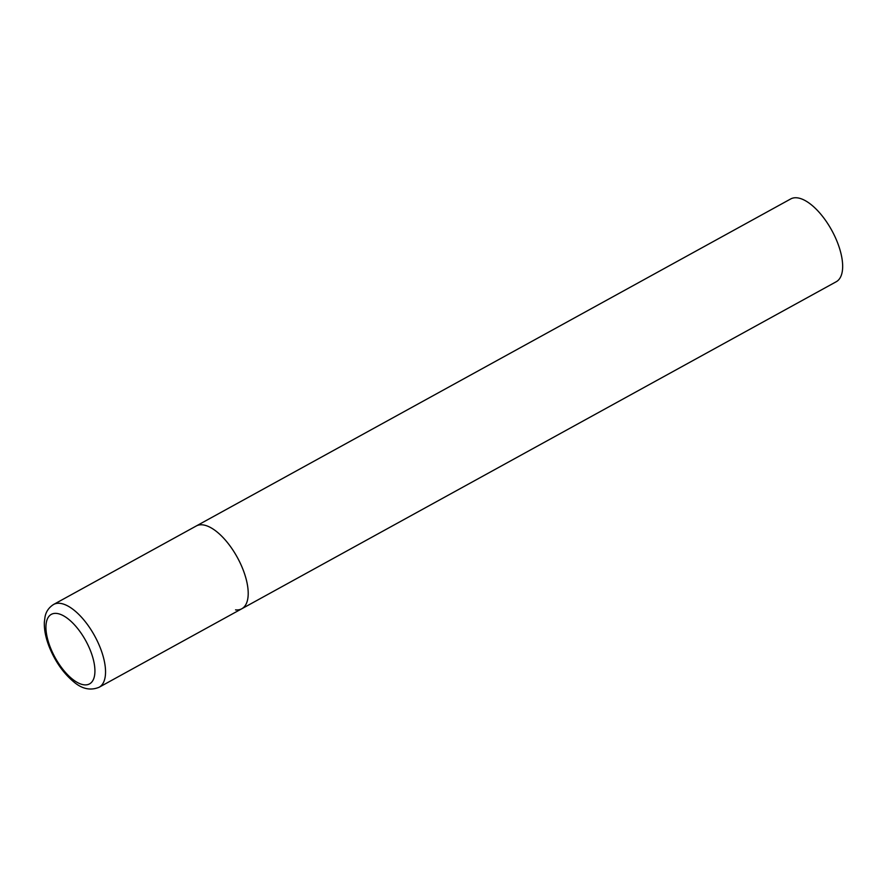 <?xml version="1.0" encoding="UTF-8"?>
<svg xmlns="http://www.w3.org/2000/svg" width="887" height="887" viewBox="0 0 887 887"><rect width="100%" height="100%" fill="white"/><g stroke="black" fill="none" stroke-linecap="round" stroke-linejoin="round"><path stroke-width="1.33" d="M241.807 608.759L836.264 281.722A47.244 20.822 61.2 0 0 834.878 236.474A47.244 20.822 61.2 0 0 797.003 197.812A47.244 20.822 61.2 0 0 790.716 198.943L53.597 604.468A47.244 20.822 -118.8 0 1 100.442 648.275A47.244 20.822 -118.8 0 1 99.144 687.248L241.807 608.759A47.244 20.822 -118.8 0 0 243.105 569.787A47.244 20.822 -118.8 0 0 196.271 525.98A47.244 20.822 61.2 0 1 202.546 524.849A47.244 20.822 61.2 0 1 240.432 563.522A47.244 20.822 61.2 0 1 241.807 608.759A47.244 20.822 61.2 0 1 235.532 609.89M50.215 647.1A39.682 17.485 -118.8 0 0 84.276 684.842A39.682 17.485 -118.8 0 0 90.64 651.158A39.682 17.485 -118.8 0 0 56.568 613.416A39.682 17.485 -118.8 0 0 50.215 647.1M99.144 687.248C90.507 690.818 82.003 688.988 73.621 681.748C63.221 673.033 55.049 661.303 49.107 646.568C45.658 637.642 44.073 629.504 44.35 622.12L44.993 617.097C45.936 611.731 48.807 607.517 53.597 604.468"/></g></svg>
